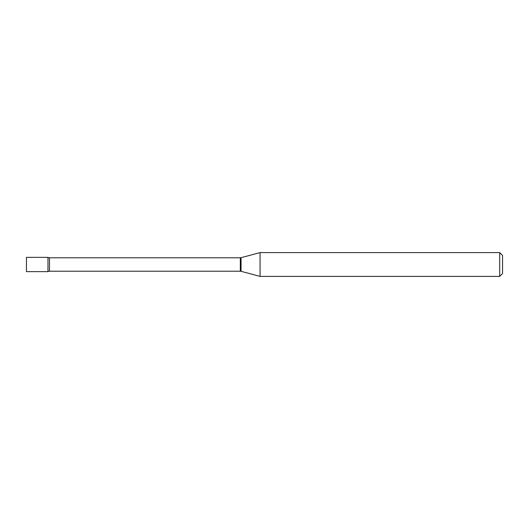 <?xml version="1.0" encoding="UTF-8"?>
<svg xmlns="http://www.w3.org/2000/svg" width="529" height="529" viewBox="0 0 529 529"><rect width="100%" height="100%" fill="white"/><g stroke="black" fill="none" stroke-linecap="round" stroke-linejoin="round"><path stroke-width="0.79" d="M260.063 276.402L260.063 252.597L241.059 257.689A2.857 2.857 0 0 1 240.318 257.788L49.475 257.788A2.857 2.857 0 0 1 47.967 257.358L26.45 257.358L26.45 271.642L47.967 271.642L47.967 257.358L47.967 271.642A2.857 2.857 0 0 1 49.475 271.212L240.318 271.212A2.857 2.857 0 0 1 241.059 271.311L260.063 276.402L499.693 276.402L499.693 252.597L502.55 255.454L502.55 273.546L499.693 276.402M260.063 252.597L499.693 252.597M49.475 257.788L49.475 271.212M240.318 257.788L240.318 271.212M241.059 257.689L241.059 271.311"/></g></svg>
